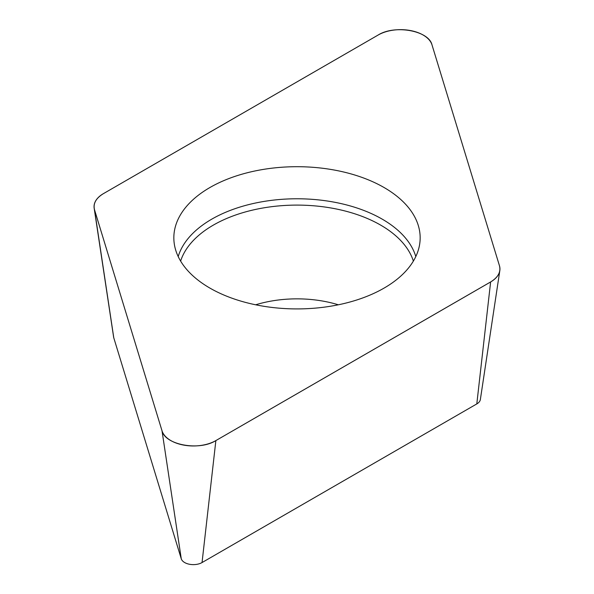 <?xml version="1.0" encoding="UTF-8"?>
<svg xmlns="http://www.w3.org/2000/svg" width="594" height="594" viewBox="0 0 594 594"><rect width="100%" height="100%" fill="white"/><g stroke="black" fill="none" stroke-linecap="round" stroke-linejoin="round"><path stroke-width="0.89" d="M499.829 270.552L480.36 399.517A12.288 7.098 180 0 1 476.804 403.92L202.049 562.548A12.288 7.098 180 0 1 189.664 564.3A12.288 7.098 180 0 1 181.259 558.768L113.781 337.838A12.288 7.098 180 0 1 113.64 337.221L94.171 208.256A31.831 18.377 0 0 0 94.535 209.853L162.013 430.784A31.831 18.377 0 0 0 183.784 445.114A31.831 18.377 0 0 0 215.867 440.585L490.622 281.95A31.831 18.377 0 0 0 499.829 270.552A31.831 18.377 0 0 0 499.465 265.77L431.986 44.84A31.831 18.377 0 0 0 410.216 30.502A31.831 18.377 0 0 0 378.133 35.039L103.378 193.666A31.831 18.377 0 0 0 94.171 208.256M334.036 169.995A123.158 71.109 0 0 0 173.99 241.327A123.158 71.109 0 0 0 297 308.917A123.158 71.109 0 0 0 420.01 241.327A123.158 71.109 0 0 0 334.036 169.995M103.453 193.622C95.894 198.218 92.924 203.645 94.557 209.912L162.006 430.754C165.147 444.988 199.183 451.18 215.897 440.57L490.547 282.002C498.106 277.405 501.076 271.97 499.443 265.704L431.994 44.862C428.853 30.636 394.817 24.436 378.103 35.053L103.453 193.622M215.867 440.585L202.049 562.548M476.804 403.92L490.622 281.95M181.259 558.768L162.013 430.784M94.535 209.853L113.781 337.838M178.2 256.571A120.545 69.595 180 0 1 333.249 201.997A120.545 69.595 180 0 1 415.8 256.571M413.372 261.085A118.317 68.31 0 0 0 332.581 208.264A118.317 68.31 0 0 0 180.628 261.085M255.665 304.789A88.224 50.935 180 0 1 323.53 301.21A88.224 50.935 180 0 1 338.335 304.789"/></g></svg>
